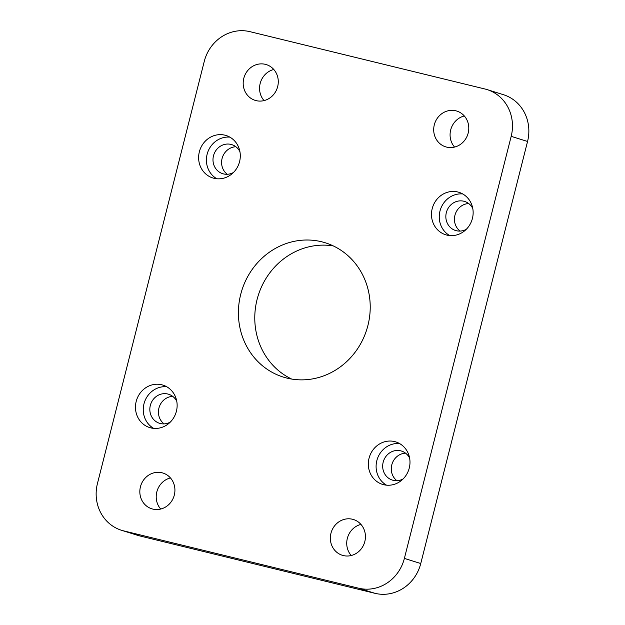 <?xml version="1.0" encoding="UTF-8"?>
<svg xmlns="http://www.w3.org/2000/svg" width="625" height="625" viewBox="0 0 625 625"><rect width="100%" height="100%" fill="white"/><g stroke="black" fill="none" stroke-linecap="round" stroke-linejoin="round"><path stroke-width="0.94" d="M161.758 384.781A22.242 20.695 -72.6 0 0 136.367 400.797A22.242 20.695 -72.6 0 0 149.672 427.562A22.242 20.695 -72.6 0 0 150.852 427.898A22.242 20.695 -72.6 0 0 176.242 411.883A22.242 20.695 -72.6 0 0 162.945 385.109A22.242 20.695 -72.6 0 0 161.758 384.781M166.703 386.742A22.242 20.695 -72.6 0 0 144.336 402.594A22.242 20.695 -72.6 0 0 153.688 428.367M394.609 441.586A22.242 20.695 -72.6 0 0 369.219 457.602A22.242 20.695 -72.6 0 0 382.516 484.375A22.242 20.695 -72.6 0 0 383.703 484.703A22.242 20.695 -72.6 0 0 409.094 468.687A22.242 20.695 -72.6 0 0 395.789 441.914A22.242 20.695 -72.6 0 0 394.609 441.586M399.555 443.547A22.242 20.695 -72.6 0 0 377.188 459.398A22.242 20.695 -72.6 0 0 386.539 485.172M224.922 135.18A22.242 20.695 -72.6 0 0 199.523 151.188A22.242 20.695 -72.6 0 0 212.828 177.961A22.242 20.695 -72.6 0 0 214.008 178.289A22.242 20.695 -72.6 0 0 239.406 162.273A22.242 20.695 -72.6 0 0 226.102 135.508A22.242 20.695 -72.6 0 0 224.922 135.18M229.867 137.141A22.242 20.695 -72.6 0 0 207.492 152.992A22.242 20.695 -72.6 0 0 216.852 178.766M457.766 191.984A22.242 20.695 -72.6 0 0 432.375 208A22.242 20.695 -72.6 0 0 445.68 234.766A22.242 20.695 -72.6 0 0 446.859 235.094A22.242 20.695 -72.6 0 0 472.25 219.086A22.242 20.695 -72.6 0 0 458.953 192.312A22.242 20.695 -72.6 0 0 457.766 191.984M462.711 193.945A22.242 20.695 -72.6 0 0 440.344 209.797A22.242 20.695 -72.6 0 0 449.695 235.57M161.969 472.766A18.727 17.43 -72.6 0 0 140.586 486.25A18.727 17.43 -72.6 0 0 151.789 508.797A18.727 17.43 -72.6 0 0 152.781 509.078A18.727 17.43 -72.6 0 0 174.172 495.594A18.727 17.43 -72.6 0 0 162.969 473.047A18.727 17.43 -72.6 0 0 161.969 472.766M170.43 477.922A18.727 17.43 -72.6 0 0 157.125 490.844A18.727 17.43 -72.6 0 0 160.703 509.039M352.484 519.25A18.727 17.43 -72.6 0 0 331.102 532.734A18.727 17.43 -72.6 0 0 342.305 555.273A18.727 17.43 -72.6 0 0 343.297 555.555A18.727 17.43 -72.6 0 0 364.68 542.07A18.727 17.43 -72.6 0 0 353.477 519.523A18.727 17.43 -72.6 0 0 352.484 519.25M360.945 524.398A18.727 17.43 -72.6 0 0 347.641 537.32A18.727 17.43 -72.6 0 0 351.219 555.523M265.32 64.328A18.727 17.43 -72.6 0 0 243.938 77.812A18.727 17.43 -72.6 0 0 255.141 100.352A18.727 17.43 -72.6 0 0 256.141 100.633A18.727 17.43 -72.6 0 0 277.523 87.148A18.727 17.43 -72.6 0 0 266.32 64.602A18.727 17.43 -72.6 0 0 265.32 64.328M273.781 69.477A18.727 17.43 -72.6 0 0 260.477 82.398A18.727 17.43 -72.6 0 0 264.055 100.602M455.836 110.805A18.727 17.43 -72.6 0 0 434.453 124.289A18.727 17.43 -72.6 0 0 445.656 146.836A18.727 17.43 -72.6 0 0 446.648 147.109A18.727 17.43 -72.6 0 0 468.031 133.625A18.727 17.43 -72.6 0 0 456.836 111.078A18.727 17.43 -72.6 0 0 455.836 110.805M464.297 115.961A18.727 17.43 -72.6 0 0 450.992 128.875A18.727 17.43 -72.6 0 0 454.57 147.078M321.562 241.75A70.352 65.461 -72.6 0 0 241.242 292.406A70.352 65.461 -72.6 0 0 283.312 377.086A70.352 65.461 -72.6 0 0 287.055 378.125A70.352 65.461 -72.6 0 0 367.383 327.477A70.352 65.461 -72.6 0 0 325.305 242.789A70.352 65.461 -72.6 0 0 321.562 241.75M333.312 245.93A70.352 65.461 -72.6 0 0 258.211 295.523A70.352 65.461 -72.6 0 0 291.688 379.07M466.289 229.312A15.219 14.156 107.4 0 1 456.359 230.719A15.219 14.156 107.4 0 1 455.555 230.5A15.219 14.156 107.4 0 1 446.453 212.18A15.219 14.156 107.4 0 1 463.828 201.227A15.219 14.156 107.4 0 1 464.633 201.445A15.219 14.156 107.4 0 1 472.789 208.539M468.703 203.547A15.219 14.156 -72.6 0 0 455.18 214.438A15.219 14.156 -72.6 0 0 460.086 231.086M233.438 172.508A15.219 14.156 107.4 0 1 223.516 173.914A15.219 14.156 107.4 0 1 222.703 173.688A15.219 14.156 107.4 0 1 213.602 155.375A15.219 14.156 107.4 0 1 230.977 144.414A15.219 14.156 107.4 0 1 231.789 144.641A15.219 14.156 107.4 0 1 239.938 151.727M235.852 146.742A15.219 14.156 -72.6 0 0 222.328 157.633A15.219 14.156 -72.6 0 0 227.242 174.281M403.133 478.922A15.219 14.156 107.4 0 1 393.203 480.328A15.219 14.156 107.4 0 1 392.391 480.102A15.219 14.156 107.4 0 1 383.289 461.781A15.219 14.156 107.4 0 1 400.664 450.828A15.219 14.156 107.4 0 1 401.477 451.055A15.219 14.156 107.4 0 1 409.625 458.141M405.539 453.148A15.219 14.156 -72.6 0 0 392.023 464.039A15.219 14.156 -72.6 0 0 396.93 480.695M170.281 422.109A15.219 14.156 107.4 0 1 160.352 423.523A15.219 14.156 107.4 0 1 159.547 423.297A15.219 14.156 107.4 0 1 150.445 404.977A15.219 14.156 107.4 0 1 167.82 394.023A15.219 14.156 107.4 0 1 168.625 394.25A15.219 14.156 107.4 0 1 176.781 401.336M172.695 396.344A15.219 14.156 -72.6 0 0 159.172 407.234A15.219 14.156 -72.6 0 0 164.078 423.883M484.953 89L249.984 31.672A39.797 37.031 -72.6 0 0 204.242 61.469L97.445 483.531A39.797 37.031 -72.6 0 0 121.555 530.297A39.797 37.031 -72.6 0 0 123.672 530.883L358.633 588.203A39.797 37.031 -72.6 0 0 404.383 558.406L511.18 136.352A39.797 37.031 -72.6 0 0 487.07 89.586A39.797 37.031 -72.6 0 0 484.953 89M123.672 530.883L140.047 536L375.016 593.328L358.633 588.203M404.383 558.406L420.758 563.531L527.555 141.469L511.18 136.352M487.07 89.586L503.445 94.703A39.797 37.031 107.4 0 1 527.555 141.469M420.758 563.531A39.797 37.031 107.4 0 1 375.016 593.328M140.047 536A39.797 37.031 107.4 0 1 137.93 535.414L121.555 530.297"/></g></svg>
